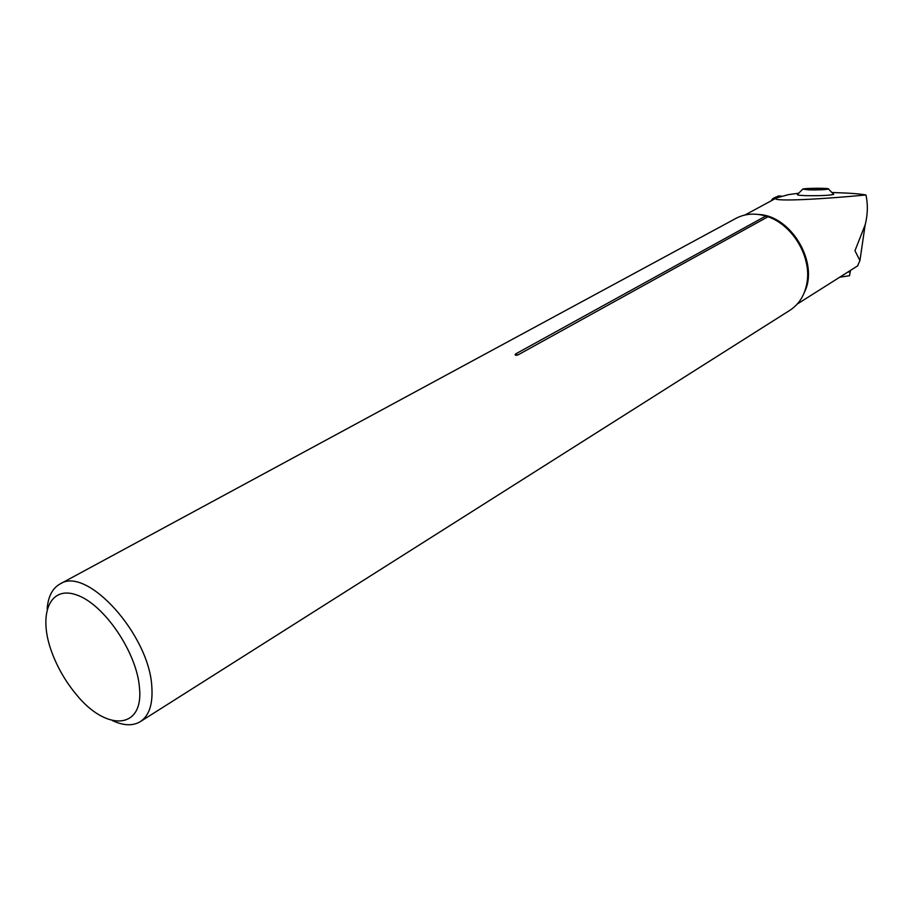 <?xml version="1.0" encoding="UTF-8"?>
<svg xmlns="http://www.w3.org/2000/svg" width="913" height="913" viewBox="0 0 913 913"><rect width="100%" height="100%" fill="white"/><g stroke="black" fill="none" stroke-linecap="round" stroke-linejoin="round"><path stroke-width="1.37" d="M833.466 194.058L833.706 194.401C829.529 195.439 820.308 195.85 806.076 195.644C799.788 195.439 796.901 195.074 797.437 194.56L802.687 189.151L808.85 189.881C818.972 190.007 825.512 189.721 828.479 189.014C830.625 187.93 803.931 188.067 802.687 189.151M798.384 193.271L788.41 194.64L776.575 197.893C768.814 201.59 811.109 200.175 865.958 194.971C859.806 193.818 849.022 193.02 833.592 192.575L832.291 192.54M839.743 277.198L849.512 275.715L850.482 270.408M857.581 265.911L859.932 260.582L854.956 250.733L865.284 224.484C867.772 214.178 868.001 204.341 865.958 194.971M112.493 720.619C123.483 725.721 132.693 726.097 140.145 721.749C149.024 715.963 152.928 704.494 151.855 687.329C149.755 635.208 86.769 565.524 60.053 583.978C52.418 588.269 48.115 596.554 47.156 608.845M140.522 721.51L789.711 310.409C799.4 304.155 805.22 294.5 807.172 281.444C811.109 255.914 792.233 224.838 767.936 216.769L517.797 355.009C515.434 355.534 514.647 355.214 515.446 354.039L517.797 355.009M60.053 583.978L736.152 218.264C745.054 213.642 754.925 212.9 765.756 216.05L515.446 354.039M765.756 216.05L767.936 216.769M139.472 687.82C137.018 652.738 104.15 604.269 76.783 595.002C49.256 584.868 37.684 615.111 52.064 652.932C57.759 668.008 65.759 681.76 76.053 694.2C105.976 731.633 143.855 730.012 139.472 687.82M823.343 189.288L806.556 189.139L815.708 188.5L823.458 188.706L824.565 189.048L823.343 189.288M807.594 189.459L807.822 188.877L810.516 189.63M813.198 189.676L815.708 188.5L823.652 189.253M771.987 199.422L772.284 200.221L771.987 199.422C774.27 197.322 777.442 196.249 781.528 196.204L778.492 195.907L771.987 199.422M847.88 272.051L850.06 271.903M758.84 214.509C791.4 215.833 819.178 263.149 804.444 292.206M780.615 195.896L778.275 197.174M776.575 197.893L745.019 214.989M857.832 265.763L797.277 304.029M783.662 225.705C795.988 235.942 803.668 248.929 806.715 264.667M859.932 260.582L865.204 224.472M828.479 189.014L833.706 194.401M771.839 200.461L771.782 199.821"/></g></svg>
